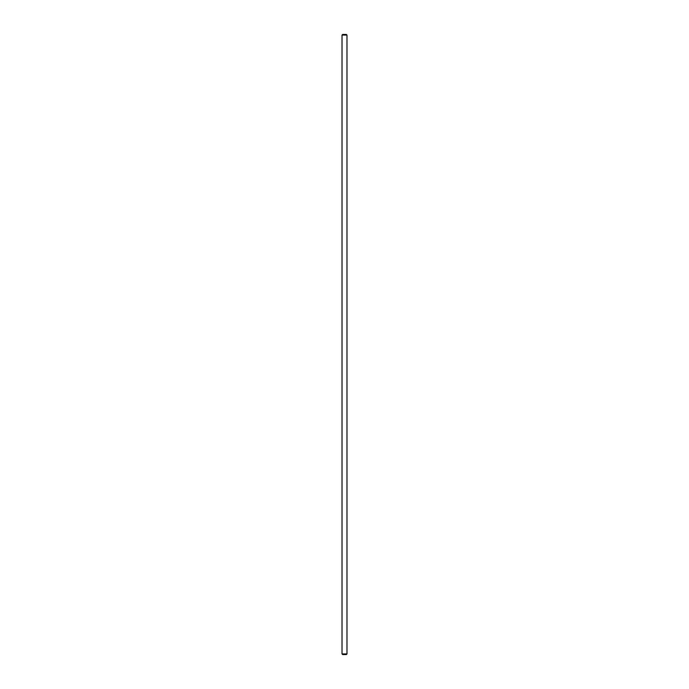 <?xml version="1.0" encoding="UTF-8"?>
<svg xmlns="http://www.w3.org/2000/svg" width="689" height="689" viewBox="0 0 689 689"><rect width="100%" height="100%" fill="white"/><g stroke="black" fill="none" stroke-linecap="round" stroke-linejoin="round"><path stroke-width="1.03" d="M342.02 35.07L342.64 34.45L346.36 34.45L346.98 35.07L342.02 35.07L342.02 653.93L346.98 653.93L346.98 35.07M346.98 653.93L346.36 654.55L342.64 654.55L342.02 653.93"/></g></svg>
